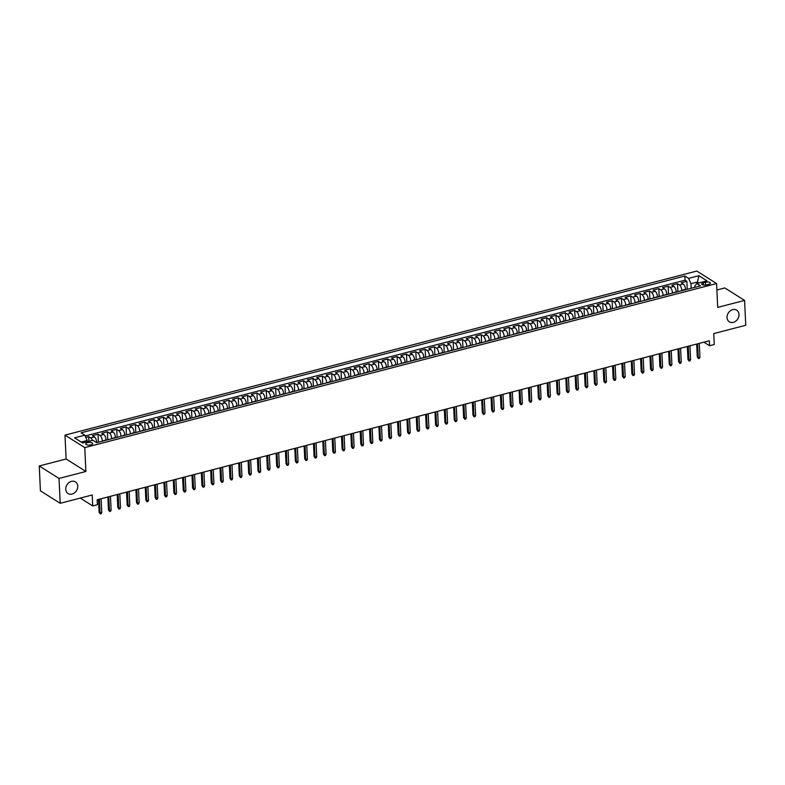 <?xml version="1.0" encoding="UTF-8"?>
<svg xmlns="http://www.w3.org/2000/svg" width="785" height="785" viewBox="0 0 785 785"><rect width="100%" height="100%" fill="white"/><g stroke="black" fill="none" stroke-linecap="round" stroke-linejoin="round"><path stroke-width="1.18" d="M77.735 486.17A6.898 5.583 -57.7 0 1 74.516 492.862A6.898 5.583 -57.7 0 1 68.079 493.559A6.898 5.583 -57.7 0 1 65.773 489.281A6.898 5.583 -57.7 0 1 68.992 482.589A6.898 5.583 -57.7 0 1 75.438 481.892A6.898 5.583 -57.7 0 1 77.735 486.17M738.999 314.451A6.898 5.583 -57.7 0 1 735.78 321.143A6.898 5.583 -57.7 0 1 729.334 321.84A6.898 5.583 -57.7 0 1 727.028 317.562A6.898 5.583 -57.7 0 1 730.246 310.87A6.898 5.583 -57.7 0 1 736.693 310.173A6.898 5.583 -57.7 0 1 738.999 314.451M90.903 444.83A3.444 1.325 -2.7 0 0 92.64 443.584A3.444 1.325 -2.7 0 0 87.488 442.671A3.444 1.325 -2.7 0 0 85.751 443.908A3.444 1.325 -2.7 0 0 90.903 444.83M39.25 465.966L40.418 490.831L60.19 503.303L59.022 478.448L85.889 471.471L84.77 447.607L64.998 435.125L66.117 458.989L39.25 465.966L59.022 478.448M84.77 447.607L716.577 283.542L696.815 271.06L64.998 435.125M716.577 283.542L717.706 307.396L744.582 300.42L724.81 287.938L716.882 289.999M744.582 300.42L745.75 325.275L713.742 333.596L714.252 344.527L709.581 345.743L709.346 340.768L97.163 499.751L97.389 504.716L92.718 505.933L92.208 494.992L60.19 503.303M685.55 289.743L685.531 289.331A4.308 1.913 -104.6 0 0 683.205 284.003L681.252 282.777L686.865 281.315L687.238 289.302M681.812 290.715L681.792 290.303A4.308 1.913 -104.6 0 0 679.467 284.975L677.514 283.748L677.897 291.726M677.514 283.748L671.911 285.2L673.854 286.437A4.308 1.913 -104.6 0 1 676.179 291.765L676.199 292.167M666.857 294.591L666.838 294.189A4.308 1.913 -104.6 0 0 664.512 288.86L662.56 287.634L668.172 286.172L668.545 294.159M657.506 297.024L657.487 296.612A4.308 1.913 -104.6 0 0 655.161 291.284L653.218 290.058L658.821 288.605L659.204 296.583M648.165 299.448L648.145 299.046A4.308 1.913 -104.6 0 0 645.819 293.718L643.867 292.481L649.48 291.029L649.852 299.007M638.813 301.872L638.794 301.469A4.308 1.913 -104.6 0 0 636.468 296.141L634.525 294.915L640.128 293.453L640.511 301.44M629.472 304.305L629.452 303.893A4.308 1.913 -104.6 0 0 627.127 298.565L625.174 297.338L630.787 295.886L631.16 303.864M620.121 306.729L620.101 306.327A4.308 1.913 -104.6 0 0 617.775 300.998L615.832 299.762L621.435 298.31L621.818 306.287M610.779 309.153L610.759 308.75A4.308 1.913 -104.6 0 0 608.434 303.422L606.481 302.196L612.094 300.733L612.467 308.721M601.428 311.586L601.408 311.174A4.308 1.913 -104.6 0 0 599.092 305.856L597.14 304.619L602.743 303.167L603.125 311.145M592.086 314.01L592.067 313.608A4.308 1.913 -104.6 0 0 589.741 308.279L587.788 307.043L593.401 305.591L593.774 313.568M582.735 316.433L582.715 316.031A4.308 1.913 -104.6 0 0 580.4 310.703L578.447 309.476L584.05 308.014L584.433 316.002M573.393 318.867L573.374 318.455A4.308 1.913 -104.6 0 0 571.048 313.137L569.096 311.9L574.708 310.448L575.081 318.425M564.042 321.291L564.022 320.888A4.308 1.913 -104.6 0 0 561.707 315.56L559.754 314.324L565.357 312.872L565.74 320.849M554.701 323.714L554.681 323.312A4.308 1.913 -104.6 0 0 552.355 317.984L550.403 316.757L556.015 315.295L556.388 323.283M545.349 326.148L545.33 325.736A4.308 1.913 -104.6 0 0 543.014 320.417L541.061 319.181L546.664 317.729L547.047 325.706M536.008 328.572L535.988 328.169A4.308 1.913 -104.6 0 0 533.663 322.841L531.71 321.605L537.323 320.152L537.696 328.13M526.657 331.005L526.637 330.593A4.308 1.913 -104.6 0 0 524.321 325.265L522.368 324.038L527.971 322.576L528.354 330.563M517.315 333.429L517.295 333.017A4.308 1.913 -104.6 0 0 514.97 327.698L513.017 326.462L518.63 325.01L519.003 332.987M507.964 335.852L507.944 335.45A4.308 1.913 -104.6 0 0 505.628 330.122L503.676 328.895L509.279 327.433L509.661 335.411M498.622 338.286L498.603 337.874A4.308 1.913 -104.6 0 0 496.277 332.546L494.324 331.319L499.937 329.857L500.31 337.844M489.271 340.71L489.251 340.307A4.308 1.913 -104.6 0 0 486.935 334.979L484.983 333.743L490.586 332.29L490.968 340.268M479.929 343.133L479.91 342.731A4.308 1.913 -104.6 0 0 477.584 337.403L475.632 336.176L481.244 334.714L481.617 342.702M470.578 345.567L470.558 345.155A4.308 1.913 -104.6 0 0 468.243 339.826L466.29 338.6L471.893 337.148L472.276 345.125M461.237 347.99L461.217 347.588A4.308 1.913 -104.6 0 0 458.891 342.26L456.939 341.024L462.551 339.571L462.924 347.549M451.885 350.414L451.866 350.012A4.308 1.913 -104.6 0 0 449.55 344.684L447.597 343.457L453.2 341.995L453.583 349.982M442.544 352.848L442.524 352.436A4.308 1.913 -104.6 0 0 440.199 347.107L438.246 345.881L443.859 344.429L444.231 352.406M433.192 355.271L433.173 354.869A4.308 1.913 -104.6 0 0 430.857 349.541L428.904 348.304L434.507 346.852L434.89 354.83M423.851 357.695L423.831 357.293A4.308 1.913 -104.6 0 0 421.506 351.965L419.553 350.738L425.166 349.276L425.539 357.263M414.5 360.129L414.48 359.716A4.308 1.913 -104.6 0 0 412.164 354.388L410.212 353.162L415.814 351.709L416.197 359.687M405.158 362.552L405.138 362.15A4.308 1.913 -104.6 0 0 402.813 356.822L400.86 355.585L406.473 354.133L406.846 362.111M395.807 364.976L395.787 364.574A4.308 1.913 -104.6 0 0 393.471 359.245L391.519 358.019L397.122 356.557L397.504 364.544M386.465 367.409L386.446 366.997A4.308 1.913 -104.6 0 0 384.12 361.679L382.167 360.443L387.78 358.99L388.153 366.968M377.114 369.833L377.094 369.431A4.308 1.913 -104.6 0 0 374.779 364.103L372.826 362.866L378.429 361.414L378.812 369.392M367.772 372.257L367.753 371.854A4.308 1.913 -104.6 0 0 365.427 366.526L363.475 365.3L369.087 363.838L369.46 371.825M358.421 374.69L358.402 374.278A4.308 1.913 -104.6 0 0 356.086 368.96L354.133 367.723L359.736 366.271L360.119 374.249M349.08 377.114L349.06 376.712A4.308 1.913 -104.6 0 0 346.735 371.384L344.782 370.147L350.395 368.695L350.767 376.672M339.728 379.538L339.709 379.135A4.308 1.913 -104.6 0 0 337.393 373.807L335.44 372.581L341.043 371.119L341.426 379.106M330.387 381.971L330.367 381.559A4.308 1.913 -104.6 0 0 328.042 376.241L326.089 375.004L331.702 373.552L332.075 381.53M321.036 384.395L321.016 383.993A4.308 1.913 -104.6 0 0 318.7 378.664L316.748 377.438L322.35 375.976L322.733 383.953M311.694 386.828L311.674 386.416A4.308 1.913 -104.6 0 0 309.349 381.088L307.396 379.861L313.009 378.399L313.382 386.387M302.343 389.252L302.333 388.84A4.308 1.913 -104.6 0 0 300.007 383.522L298.055 382.285L303.658 380.833L304.04 388.81M293.001 391.676L292.982 391.273A4.308 1.913 -104.6 0 0 290.656 385.945L288.703 384.719L294.316 383.257L294.689 391.244M283.65 394.109L283.64 393.697A4.308 1.913 -104.6 0 0 281.315 388.369L279.362 387.142L284.965 385.69L285.348 393.668M274.308 396.533L274.289 396.131A4.308 1.913 -104.6 0 0 271.963 390.802L270.011 389.566L275.623 388.114L275.996 396.091M264.957 398.957L264.947 398.554A4.308 1.913 -104.6 0 0 262.622 393.226L260.669 392L266.272 390.537L266.655 398.525M255.616 401.39L255.596 400.978A4.308 1.913 -104.6 0 0 253.27 395.65L251.318 394.423L256.93 392.971L257.303 400.949M246.264 403.814L246.255 403.411A4.308 1.913 -104.6 0 0 243.929 398.083L241.976 396.847L247.579 395.395L247.962 403.372M236.923 406.237L236.903 405.835A4.308 1.913 -104.6 0 0 234.578 400.507L232.625 399.28L238.238 397.818L238.611 405.806M227.571 408.671L227.562 408.259A4.308 1.913 -104.6 0 0 225.236 402.931L223.283 401.704L228.886 400.252L229.269 408.229M218.23 411.095L218.21 410.692A4.308 1.913 -104.6 0 0 215.885 405.364L213.932 404.128L219.545 402.676L219.918 410.653M208.879 413.518L208.869 413.116A4.308 1.913 -104.6 0 0 206.543 407.788L204.591 406.561L210.194 405.099L210.576 413.087M199.537 415.952L199.518 415.54A4.308 1.913 -104.6 0 0 197.192 410.221L195.239 408.985L200.852 407.533L201.225 415.51M190.186 418.376L190.176 417.973A4.308 1.913 -104.6 0 0 187.85 412.645L185.898 411.409L191.501 409.956L191.883 417.934M180.844 420.799L180.825 420.397A4.308 1.913 -104.6 0 0 178.499 415.069L176.546 413.842L182.159 412.38L182.532 420.367M171.493 423.233L171.483 422.821A4.308 1.913 -104.6 0 0 169.158 417.502L167.205 416.266L172.808 414.814L173.191 422.791M162.152 425.656L162.132 425.254A4.308 1.913 -104.6 0 0 159.806 419.926L157.854 418.69L163.466 417.237L163.839 425.215M152.8 428.08L152.79 427.678A4.308 1.913 -104.6 0 0 150.465 422.35L148.512 421.123L154.115 419.661L154.498 427.648M143.459 430.514L143.439 430.101A4.308 1.913 -104.6 0 0 141.114 424.783L139.161 423.547L144.774 422.094L145.146 430.072M134.107 432.937L134.098 432.535A4.308 1.913 -104.6 0 0 131.772 427.207L129.819 425.98L135.422 424.518L135.805 432.496M124.766 435.371L124.746 434.959A4.308 1.913 -104.6 0 0 122.421 429.63L120.468 428.404L126.081 426.942L126.454 434.929M115.415 437.795L115.405 437.382A4.308 1.913 -104.6 0 0 113.079 432.064L111.127 430.828L116.729 429.375L117.112 437.353M106.073 440.218L106.053 439.816A4.308 1.913 -104.6 0 0 103.728 434.488L101.775 433.261L107.388 431.799L107.761 439.777M96.732 442.652L96.712 442.24A4.308 1.913 -104.6 0 0 94.386 436.911L92.434 435.685L98.037 434.223L98.419 442.21M705.43 282.247L703.37 282.777A3.336 1.276 -2.7 0 0 701.692 283.984A3.336 1.276 -2.7 0 0 706.686 284.867L708.747 284.337A3.336 1.276 -2.7 0 0 710.425 283.13A3.336 1.276 -2.7 0 0 705.43 282.247L705.568 285.063M697.541 283.297L697.482 282.001L690.937 283.699L688.612 278.371L684.873 276.016L81.1 432.81L84.839 435.165L74.555 437.834L82.68 442.966L92.964 440.297L96.702 442.652L700.475 285.858L696.737 283.503L694.784 286.132L694.843 287.33M688.612 278.371L698.895 275.702L707.02 280.834L696.737 283.503M102.335 441.19L106.053 439.816M111.676 438.766L115.405 437.382M121.027 436.332L124.746 434.959M130.369 433.909L134.098 432.535M139.72 431.485L143.439 430.101M149.062 429.052L152.79 427.678M158.413 426.628L162.132 425.254M167.755 424.204L171.483 422.821M177.106 421.771L180.825 420.397M186.447 419.347L190.176 417.973M195.799 416.923L199.518 415.54M205.14 414.49L208.869 413.116M214.491 412.066L218.21 410.692M223.833 409.642L227.562 408.259M233.184 407.209L236.903 405.835M242.526 404.785L246.255 403.411M251.877 402.362L255.596 400.978M261.219 399.928L264.947 398.554M270.57 397.504L274.289 396.131M279.911 395.081L283.64 393.697M289.263 392.647L292.982 391.273M298.604 390.224L302.333 388.84M307.955 387.79L311.674 386.416M317.297 385.366L321.016 383.993M326.648 382.943L330.367 381.559M335.99 380.509L339.709 379.135M345.341 378.085L349.06 376.712M354.683 375.662L358.402 374.278M364.034 373.228L367.753 371.854M373.375 370.805L377.094 369.431M382.727 368.381L386.446 366.997M392.068 365.947L395.787 364.574M401.42 363.524L405.138 362.15M410.761 361.1L414.48 359.716M420.112 358.666L423.831 357.293M429.454 356.243L433.173 354.869M438.805 353.819L442.524 352.436M448.147 351.386L451.866 350.012M457.498 348.962L461.217 347.588M466.839 346.538L470.558 345.155M476.191 344.105L479.91 342.731M485.532 341.681L489.251 340.307M494.884 339.248L498.603 337.874M504.225 336.824L507.944 335.45M513.576 334.4L517.295 333.017M522.918 331.967L526.637 330.593M532.269 329.543L535.988 328.169M541.611 327.119L545.33 325.736M550.962 324.686L554.681 323.312M560.304 322.262L564.022 320.888M569.655 319.838L573.374 318.455M578.996 317.405L582.715 316.031M588.348 314.981L592.067 313.608M597.689 312.558L601.408 311.174M607.04 310.124L610.759 308.75M616.382 307.7L620.101 306.327M625.733 305.277L629.452 303.893M635.075 302.843L638.794 301.469M644.426 300.42L648.145 299.046M653.768 297.996L657.487 296.612M663.119 295.562L666.838 294.189M672.46 293.139L676.179 291.765M686.865 281.315L685.069 280.186L85.192 435.969M92.385 440.444A4.308 1.913 75.4 0 0 90.648 437.883L88.695 436.656L85.82 437.402M98.037 434.223L99.989 435.459A4.308 1.913 75.4 0 1 102.315 440.787M107.388 431.799L109.341 433.035A4.308 1.913 75.4 0 1 111.666 438.354M116.729 429.375L118.682 430.602A4.308 1.913 75.4 0 1 121.008 435.93M126.081 426.942L128.033 428.178A4.308 1.913 75.4 0 1 130.359 433.506M135.422 424.518L137.375 425.755A4.308 1.913 75.4 0 1 139.701 431.073M144.774 422.094L146.726 423.321A4.308 1.913 75.4 0 1 149.052 428.649M154.115 419.661L156.068 420.897A4.308 1.913 75.4 0 1 158.393 426.226M163.466 417.237L165.419 418.474A4.308 1.913 75.4 0 1 167.745 423.792M172.808 414.814L174.761 416.04A4.308 1.913 75.4 0 1 177.086 421.368M182.159 412.38L184.112 413.616A4.308 1.913 75.4 0 1 186.438 418.945M191.501 409.956L193.453 411.183A4.308 1.913 75.4 0 1 195.779 416.511M200.852 407.533L202.805 408.759A4.308 1.913 75.4 0 1 205.13 414.087M210.194 405.099L212.146 406.336A4.308 1.913 75.4 0 1 214.472 411.664M219.545 402.676L221.498 403.902A4.308 1.913 75.4 0 1 223.823 409.23M228.886 400.252L230.839 401.478A4.308 1.913 75.4 0 1 233.165 406.807M238.238 397.818L240.19 399.055A4.308 1.913 75.4 0 1 242.516 404.383M247.579 395.395L249.532 396.621A4.308 1.913 75.4 0 1 251.857 401.949M256.93 392.971L258.883 394.198A4.308 1.913 75.4 0 1 261.209 399.526M266.272 390.537L268.225 391.774A4.308 1.913 75.4 0 1 270.55 397.092M275.623 388.114L277.576 389.34A4.308 1.913 75.4 0 1 279.902 394.669M284.965 385.69L286.917 386.917A4.308 1.913 75.4 0 1 289.243 392.245M294.316 383.257L296.269 384.493A4.308 1.913 75.4 0 1 298.594 389.811M303.658 380.833L305.61 382.06A4.308 1.913 75.4 0 1 307.936 387.388M313.009 378.399L314.962 379.636A4.308 1.913 75.4 0 1 317.277 384.964M322.35 375.976L324.303 377.212A4.308 1.913 75.4 0 1 326.629 382.53M331.702 373.552L333.654 374.779A4.308 1.913 75.4 0 1 335.97 380.107M341.043 371.119L342.996 372.355A4.308 1.913 75.4 0 1 345.322 377.683M350.395 368.695L352.347 369.931A4.308 1.913 75.4 0 1 354.663 375.25M359.736 366.271L361.689 367.498A4.308 1.913 75.4 0 1 364.014 372.826M369.087 363.838L371.04 365.074A4.308 1.913 75.4 0 1 373.356 370.402M378.429 361.414L380.382 362.641A4.308 1.913 75.4 0 1 382.707 367.969M387.78 358.99L389.733 360.217A4.308 1.913 75.4 0 1 392.049 365.545M397.122 356.557L399.074 357.793A4.308 1.913 75.4 0 1 401.4 363.121M406.473 354.133L408.426 355.36A4.308 1.913 75.4 0 1 410.741 360.688M415.814 351.709L417.767 352.936A4.308 1.913 75.4 0 1 420.093 358.264M425.166 349.276L427.118 350.512A4.308 1.913 75.4 0 1 429.434 355.84M434.507 346.852L436.46 348.079A4.308 1.913 75.4 0 1 438.786 353.407M443.859 344.429L445.811 345.655A4.308 1.913 75.4 0 1 448.127 350.983M453.2 341.995L455.153 343.231A4.308 1.913 75.4 0 1 457.478 348.55M462.551 339.571L464.504 340.798A4.308 1.913 75.4 0 1 466.82 346.126M471.893 337.148L473.846 338.374A4.308 1.913 75.4 0 1 476.171 343.702M481.244 334.714L483.197 335.951A4.308 1.913 75.4 0 1 485.513 341.269M490.586 332.29L492.538 333.517A4.308 1.913 75.4 0 1 494.864 338.845M499.937 329.857L501.89 331.093A4.308 1.913 75.4 0 1 504.206 336.422M509.279 327.433L511.231 328.67A4.308 1.913 75.4 0 1 513.557 333.988M518.63 325.01L520.583 326.236A4.308 1.913 75.4 0 1 522.898 331.564M527.971 322.576L529.924 323.812A4.308 1.913 75.4 0 1 532.25 329.141M537.323 320.152L539.275 321.389A4.308 1.913 75.4 0 1 541.591 326.707M546.664 317.729L548.617 318.955A4.308 1.913 75.4 0 1 550.942 324.284M556.015 315.295L557.968 316.532A4.308 1.913 75.4 0 1 560.284 321.86M565.357 312.872L567.31 314.108A4.308 1.913 75.4 0 1 569.635 319.426M574.708 310.448L576.661 311.674A4.308 1.913 75.4 0 1 578.977 317.003M584.05 308.014L586.003 309.251A4.308 1.913 75.4 0 1 588.328 314.579M593.401 305.591L595.354 306.817A4.308 1.913 75.4 0 1 597.67 312.145M602.743 303.167L604.695 304.394A4.308 1.913 75.4 0 1 607.021 309.722M612.094 300.733L614.037 301.97A4.308 1.913 75.4 0 1 616.362 307.298M621.435 298.31L623.388 299.536A4.308 1.913 75.4 0 1 625.714 304.865M630.787 295.886L632.73 297.113A4.308 1.913 75.4 0 1 635.055 302.441M640.128 293.453L642.081 294.689A4.308 1.913 75.4 0 1 644.407 300.017M649.48 291.029L651.422 292.255A4.308 1.913 75.4 0 1 653.748 297.584M658.821 288.605L660.774 289.832A4.308 1.913 75.4 0 1 663.099 295.16M668.172 286.172L670.115 287.408A4.308 1.913 75.4 0 1 672.441 292.726M691.153 288.281L690.937 283.699M80.296 498.092L92.718 505.933M703.929 342.182L709.581 345.743M698.944 282.924L697.482 282.001L698.895 275.702M87.223 441.778L87.164 440.493L81.218 442.034M685.069 280.186L684.873 276.016M88.695 436.656L88.911 441.347M84.839 435.165L87.164 440.493M85.889 471.471L66.117 458.989M696.678 344.056L697.286 356.939L698.248 357.548L697.6 343.82M699.935 357.106L699.406 358.362L698.473 358.608L698.248 357.548L699.935 357.106L699.288 343.388M698.473 358.608L697.286 356.939M687.336 346.489L687.945 359.363L688.906 359.972L688.259 346.244M690.584 359.54L690.064 360.796L689.122 361.031L688.906 359.972L690.584 359.54L689.937 345.812M689.122 361.031L687.945 359.363M677.985 348.913L678.593 361.797L679.555 362.405L678.907 348.677M681.243 361.963L680.713 363.219L679.781 363.465L679.555 362.405L681.243 361.963L680.595 348.236M679.781 363.465L678.593 361.797M668.643 351.337L669.252 364.22L670.213 364.829L669.566 351.101M671.891 364.387L671.371 365.643L670.429 365.888L670.213 364.829L671.891 364.387L671.244 350.669M670.429 365.888L669.252 364.22M659.292 353.77L659.9 366.644L660.862 367.252L660.214 353.525M662.55 366.821L662.02 368.077L661.088 368.312L660.862 367.252L662.55 366.821L661.902 353.093M661.088 368.312L659.9 366.644M649.951 356.194L650.559 369.078L651.521 369.686L650.873 355.958M653.198 369.244L652.678 370.5L651.736 370.746L651.521 369.686L653.198 369.244L652.551 355.517M651.736 370.746L650.559 369.078M640.599 358.627L641.208 371.501L642.169 372.11L641.522 358.382M643.857 371.668L643.327 372.924L642.395 373.169L642.169 372.11L643.857 371.668L643.209 357.95M642.395 373.169L641.208 371.501M631.258 361.051L631.866 373.925L632.828 374.533L632.18 360.806M634.506 374.102L633.986 375.358L633.044 375.593L632.828 374.533L634.506 374.102L633.858 360.374M633.044 375.593L631.866 373.925M621.906 363.475L622.515 376.358L623.476 376.967L622.829 363.239M625.164 376.525L624.634 377.781L623.702 378.027L623.476 376.967L625.164 376.525L624.517 362.798M623.702 378.027L622.515 376.358M612.565 365.908L613.173 378.782L614.135 379.39L613.487 365.663M615.813 378.959L615.293 380.205L614.351 380.45L614.135 379.39L615.813 378.959L615.165 365.231M614.351 380.45L613.173 378.782M603.214 368.332L603.822 381.216L604.784 381.814L604.136 368.096M606.471 381.382L605.941 382.638L605.009 382.874L604.784 381.814L606.471 381.382L605.824 367.655M605.009 382.874L603.822 381.216M593.872 370.755L594.481 383.639L595.442 384.248L594.794 370.52M597.12 383.806L596.6 385.062L595.658 385.307L595.442 384.248L597.12 383.806L596.472 370.078M595.658 385.307L594.481 383.639M584.521 373.189L585.129 386.063L586.091 386.671L585.443 372.944M587.779 386.24L587.249 387.486L586.316 387.731L586.091 386.671L587.779 386.24L587.131 372.512M586.316 387.731L585.129 386.063M575.179 375.613L575.788 388.497L576.749 389.095L576.102 375.377M578.427 388.663L577.907 389.919L576.965 390.165L576.749 389.095L578.427 388.663L577.78 374.936M576.965 390.165L575.788 388.497M565.828 378.036L566.436 390.92L567.398 391.529L566.75 377.801M569.086 391.087L568.556 392.343L567.624 392.588L567.398 391.529L569.086 391.087L568.438 377.359M567.624 392.588L566.436 390.92M556.486 380.47L557.095 393.344L558.057 393.952L557.409 380.225M559.734 393.521L559.214 394.767L558.272 395.012L558.057 393.952L559.734 393.521L559.087 379.793M558.272 395.012L557.095 393.344M547.135 382.894L547.744 395.777L548.705 396.376L548.058 382.658M550.393 395.944L549.863 397.2L548.931 397.445L548.705 396.376L550.393 395.944L549.745 382.216M548.931 397.445L547.744 395.777M537.794 385.317L538.402 398.201L539.364 398.809L538.716 385.082M541.042 398.368L540.522 399.624L539.58 399.869L539.364 398.809L541.042 398.368L540.394 384.64M539.58 399.869L538.402 398.201M528.442 387.751L529.051 400.625L530.012 401.233L529.365 387.505M531.7 400.801L531.17 402.057L530.238 402.293L530.012 401.233L531.7 400.801L531.053 387.074M530.238 402.293L529.051 400.625M519.101 390.174L519.709 403.058L520.671 403.667L520.023 389.939M522.349 403.225L521.829 404.481L520.887 404.726L520.671 403.667L522.349 403.225L521.701 389.497M520.887 404.726L519.709 403.058M509.75 392.598L510.358 405.482L511.32 406.09L510.672 392.363M513.007 405.649L512.477 406.905L511.545 407.15L511.32 406.09L513.007 405.649L512.36 391.921M511.545 407.15L510.358 405.482M500.408 395.032L501.016 407.906L501.978 408.514L501.33 394.786M503.656 408.082L503.136 409.338L502.194 409.574L501.978 408.514L503.656 408.082L503.008 394.355M502.194 409.574L501.016 407.906M491.057 397.455L491.665 410.339L492.627 410.947L491.979 397.22M494.314 410.506L493.785 411.762L492.852 412.007L492.627 410.947L494.314 410.506L493.667 396.778M492.852 412.007L491.665 410.339M481.715 399.879L482.324 412.763L483.285 413.371L482.638 399.643M484.963 412.93L484.443 414.186L483.501 414.431L483.285 413.371L484.963 412.93L484.316 399.212M483.501 414.431L482.324 412.763M472.364 402.312L472.972 415.186L473.934 415.795L473.286 402.067M475.622 415.363L475.092 416.619L474.16 416.855L473.934 415.795L475.622 415.363L474.974 401.635M474.16 416.855L472.972 415.186M463.022 404.736L463.631 417.62L464.592 418.228L463.945 404.501M466.27 417.787L465.75 419.043L464.808 419.288L464.592 418.228L466.27 417.787L465.623 404.059M464.808 419.288L463.631 417.62M453.671 407.17L454.279 420.044L455.241 420.652L454.593 406.924M456.929 420.21L456.399 421.466L455.467 421.712L455.241 420.652L456.929 420.21L456.281 406.493M455.467 421.712L454.279 420.044M444.33 409.593L444.938 422.467L445.9 423.076L445.252 409.348M447.578 422.644L447.058 423.9L446.115 424.135L445.9 423.076L447.578 422.644L446.93 408.916M446.115 424.135L444.938 422.467M434.978 412.017L435.587 424.901L436.548 425.509L435.901 411.782M438.236 425.068L437.706 426.324L436.774 426.569L436.548 425.509L438.236 425.068L437.588 411.34M436.774 426.569L435.587 424.901M425.637 414.451L426.245 427.325L427.207 427.933L426.559 414.205M428.885 427.491L428.365 428.747L427.423 428.993L427.207 427.933L428.885 427.491L428.237 413.774M427.423 428.993L426.245 427.325M416.286 416.874L416.894 429.748L417.855 430.357L417.208 416.639M419.543 429.925L419.013 431.181L418.081 431.416L417.855 430.357L419.543 429.925L418.896 416.197M418.081 431.416L416.894 429.748M406.944 419.298L407.552 432.182L408.514 432.79L407.866 419.062M410.192 432.349L409.672 433.605L408.73 433.85L408.514 432.79L410.192 432.349L409.544 418.621M408.73 433.85L407.552 432.182M397.593 421.731L398.201 434.605L399.163 435.214L398.515 421.486M400.85 434.782L400.321 436.028L399.388 436.274L399.163 435.214L400.85 434.782L400.203 421.054M399.388 436.274L398.201 434.605M388.251 424.155L388.86 437.039L389.821 437.637L389.174 423.92M391.499 437.206L390.979 438.462L390.037 438.697L389.821 437.637L391.499 437.206L390.851 423.478M390.037 438.697L388.86 437.039M378.9 426.579L379.508 439.463L380.47 440.071L379.822 426.343M382.158 439.629L381.628 440.885L380.696 441.131L380.47 440.071L382.158 439.629L381.51 425.902M380.696 441.131L379.508 439.463M369.558 429.012L370.167 441.886L371.128 442.495L370.481 428.767M372.806 442.063L372.286 443.309L371.344 443.554L371.128 442.495L372.806 442.063L372.159 428.335M371.344 443.554L370.167 441.886M360.207 431.436L360.815 444.32L361.777 444.918L361.129 431.2M363.465 444.487L362.935 445.743L362.003 445.988L361.777 444.918L363.465 444.487L362.817 430.759M362.003 445.988L360.815 444.32M350.866 433.86L351.474 446.743L352.436 447.352L351.788 433.624M354.113 446.91L353.593 448.166L352.651 448.412L352.436 447.352L354.113 446.91L353.466 433.183M352.651 448.412L351.474 446.743M341.514 436.293L342.123 449.167L343.084 449.776L342.437 436.048M344.772 449.344L344.242 450.59L343.31 450.835L343.084 449.776L344.772 449.344L344.124 435.616M343.31 450.835L342.123 449.167M332.173 438.717L332.781 451.601L333.743 452.209L333.095 438.481M335.421 451.767L334.901 453.024L333.959 453.269L333.743 452.209L335.421 451.767L334.773 438.04M333.959 453.269L332.781 451.601M322.821 441.141L323.43 454.024L324.391 454.633L323.744 440.905M326.079 454.191L325.549 455.447L324.617 455.692L324.391 454.633L326.079 454.191L325.432 440.463M324.617 455.692L323.43 454.024M313.48 443.574L314.088 456.448L315.05 457.056L314.402 443.329M316.728 456.625L316.208 457.881L315.266 458.116L315.05 457.056L316.728 456.625L316.08 442.897M315.266 458.116L314.088 456.448M304.129 445.998L304.737 458.882L305.699 459.49L305.051 445.762M307.386 459.048L306.857 460.304L305.924 460.55L305.699 459.49L307.386 459.048L306.739 445.321M305.924 460.55L304.737 458.882M294.787 448.421L295.396 461.305L296.357 461.914L295.709 448.186M298.035 461.472L297.515 462.728L296.573 462.973L296.357 461.914L298.035 461.472L297.387 447.754M296.573 462.973L295.396 461.305M285.436 450.855L286.044 463.729L287.006 464.337L286.358 450.61M288.694 463.906L288.164 465.162L287.232 465.397L287.006 464.337L288.694 463.906L288.046 450.178M287.232 465.397L286.044 463.729M276.094 453.279L276.703 466.162L277.664 466.771L277.017 453.043M279.342 466.329L278.822 467.585L277.88 467.831L277.664 466.771L279.342 466.329L278.695 452.602M277.88 467.831L276.703 466.162M266.743 455.702L267.351 468.586L268.313 469.195L267.665 455.467M270.001 468.753L269.471 470.009L268.539 470.254L268.313 469.195L270.001 468.753L269.353 455.035M268.539 470.254L267.351 468.586M257.401 458.136L258.01 471.01L258.971 471.618L258.324 457.89M260.649 471.186L260.129 472.442L259.187 472.678L258.971 471.618L260.649 471.186L260.002 457.459M259.187 472.678L258.01 471.01M248.05 460.56L248.659 473.443L249.62 474.052L248.973 460.324M251.308 473.61L250.778 474.866L249.846 475.111L249.62 474.052L251.308 473.61L250.66 459.882M249.846 475.111L248.659 473.443M238.709 462.993L239.317 475.867L240.279 476.475L239.631 462.748M241.957 476.034L241.437 477.29L240.495 477.535L240.279 476.475L241.957 476.034L241.309 462.316M240.495 477.535L239.317 475.867M229.357 465.417L229.966 478.291L230.927 478.899L230.28 465.171M232.615 478.467L232.085 479.723L231.153 479.959L230.927 478.899L232.615 478.467L231.968 464.74M231.153 479.959L229.966 478.291M220.016 467.84L220.624 480.724L221.586 481.333L220.938 467.605M223.264 480.891L222.744 482.147L221.802 482.392L221.586 481.333L223.264 480.891L222.616 467.163M221.802 482.392L220.624 480.724M210.674 470.274L211.273 483.148L212.235 483.756L211.587 470.029M213.922 483.325L213.392 484.571L212.46 484.816L212.235 483.756L213.922 483.325L213.275 469.597M212.46 484.816L211.273 483.148M201.323 472.698L201.931 485.581L202.893 486.18L202.245 472.462M204.571 485.748L204.051 487.004L203.109 487.24L202.893 486.18L204.571 485.748L203.923 472.021M203.109 487.24L201.931 485.581M191.982 475.121L192.58 488.005L193.542 488.613L192.894 474.886M195.23 488.172L194.7 489.428L193.767 489.673L193.542 488.613L195.23 488.172L194.582 474.444M193.767 489.673L192.58 488.005M182.63 477.555L183.239 490.429L184.2 491.037L183.553 477.309M185.878 490.605L185.358 491.852L184.416 492.097L184.2 491.037L185.878 490.605L185.231 476.878M184.416 492.097L183.239 490.429M173.289 479.978L173.887 492.862L174.849 493.461L174.201 479.743M176.537 493.029L176.007 494.285L175.075 494.53L174.849 493.461L176.537 493.029L175.889 479.301M175.075 494.53L173.887 492.862M163.937 482.402L164.546 495.286L165.507 495.894L164.86 482.167M167.185 495.453L166.665 496.709L165.723 496.954L165.507 495.894L167.185 495.453L166.538 481.725M165.723 496.954L164.546 495.286M154.596 484.836L155.194 497.71L156.156 498.318L155.508 484.59M157.844 497.886L157.314 499.132L156.382 499.378L156.156 498.318L157.844 497.886L157.196 484.159M156.382 499.378L155.194 497.71M145.245 487.259L145.853 500.143L146.815 500.742L146.167 487.024M148.493 500.31L147.972 501.566L147.03 501.811L146.815 500.742L148.493 500.31L147.845 486.582M147.03 501.811L145.853 500.143M135.903 489.683L136.502 502.567L137.463 503.175L136.816 489.447M139.151 502.734L138.621 503.99L137.689 504.235L137.463 503.175L139.151 502.734L138.503 489.006M137.689 504.235L136.502 502.567M126.552 492.116L127.16 504.99L128.122 505.599L127.474 491.871M129.8 505.167L129.28 506.423L128.338 506.659L128.122 505.599L129.8 505.167L129.152 491.439M128.338 506.659L127.16 504.99M117.21 494.54L117.809 507.424L118.77 508.032L118.123 494.305M120.458 507.591L119.928 508.847L118.996 509.092L118.77 508.032L120.458 507.591L119.811 493.863M118.996 509.092L117.809 507.424M107.859 496.964L108.467 509.848L109.429 510.456L108.781 496.728M111.107 510.014L110.587 511.27L109.645 511.516L109.429 510.456L111.107 510.014L110.459 496.297M109.645 511.516L108.467 509.848M98.517 499.397L99.116 512.271L100.078 512.88L99.43 499.152M101.765 512.448L101.236 513.704L100.303 513.939L100.078 512.88L101.765 512.448L101.118 498.72M100.303 513.939L99.116 512.271M681.792 290.303L685.531 289.331M679.467 284.975L683.205 284.003M90.648 437.883L94.386 436.911M99.989 435.459L103.728 434.488M109.341 433.035L113.079 432.064M118.682 430.602L122.421 429.63M128.033 428.178L131.772 427.207M137.375 425.755L141.114 424.783M146.726 423.321L150.465 422.35M156.068 420.897L159.806 419.926M165.419 418.474L169.158 417.502M174.761 416.04L178.499 415.069M184.112 413.616L187.85 412.645M193.453 411.183L197.192 410.221M202.805 408.759L206.543 407.788M212.146 406.336L215.885 405.364M221.498 403.902L225.236 402.931M230.839 401.478L234.578 400.507M240.19 399.055L243.929 398.083M249.532 396.621L253.27 395.65M258.883 394.198L262.622 393.226M268.225 391.774L271.963 390.802M277.576 389.34L281.315 388.369M286.917 386.917L290.656 385.945M296.269 384.493L300.007 383.522M305.61 382.06L309.349 381.088M314.962 379.636L318.7 378.664M324.303 377.212L328.042 376.241M333.654 374.779L337.393 373.807M342.996 372.355L346.735 371.384M352.347 369.931L356.086 368.96M361.689 367.498L365.427 366.526M371.04 365.074L374.779 364.103M380.382 362.641L384.12 361.679M389.733 360.217L393.471 359.245M399.074 357.793L402.813 356.822M408.426 355.36L412.164 354.388M417.767 352.936L421.506 351.965M427.118 350.512L430.857 349.541M436.46 348.079L440.199 347.107M445.811 345.655L449.55 344.684M455.153 343.231L458.891 342.26M464.504 340.798L468.243 339.826M473.846 338.374L477.584 337.403M483.197 335.951L486.935 334.979M492.538 333.517L496.277 332.546M501.89 331.093L505.628 330.122M511.231 328.67L514.97 327.698M520.583 326.236L524.321 325.265M529.924 323.812L533.663 322.841M539.275 321.389L543.014 320.417M548.617 318.955L552.355 317.984M557.968 316.532L561.707 315.56M567.31 314.108L571.048 313.137M576.661 311.674L580.4 310.703M586.003 309.251L589.741 308.279M595.354 306.817L599.092 305.856M604.695 304.394L608.434 303.422M614.037 301.97L617.775 300.998M623.388 299.536L627.127 298.565M632.73 297.113L636.468 296.141M642.081 294.689L645.819 293.718M651.422 292.255L655.161 291.284M660.774 289.832L664.512 288.86M670.115 287.408L673.854 286.437M703.478 285.024L703.37 282.777"/></g></svg>

